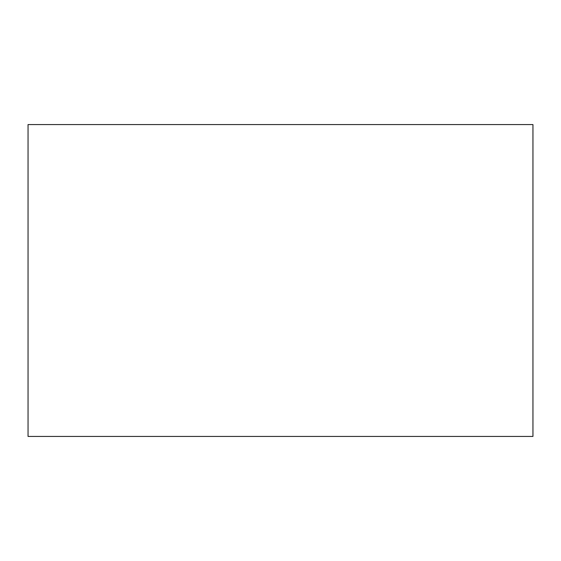 <?xml version="1.0" encoding="UTF-8"?>
<svg xmlns="http://www.w3.org/2000/svg" width="561" height="561" viewBox="0 0 561 561"><rect width="100%" height="100%" fill="white"/><g stroke="black" fill="none" stroke-linecap="round" stroke-linejoin="round"><path stroke-width="0.84" d="M28.05 124.577L28.05 436.423L532.95 436.423L532.95 124.577L28.05 124.577"/></g></svg>
